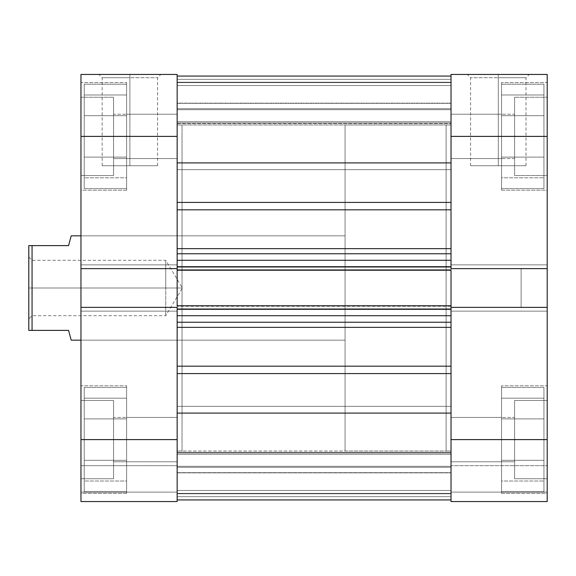 <?xml version="1.0" encoding="UTF-8"?>
<svg xmlns="http://www.w3.org/2000/svg" width="576" height="576" viewBox="0 0 576 576"><rect width="100%" height="100%" fill="white"/><g stroke="black" fill="none" stroke-linecap="round" stroke-linejoin="round"><path stroke-width="0.43" stroke-dasharray="2.88 2.16" d="M501.552 84.226L543.938 84.226L543.938 188.561L501.552 188.561L501.552 82.598L501.552 190.188L547.2 190.188L547.2 82.598L501.552 82.598L501.552 188.561L543.938 188.561L543.938 84.226L501.552 84.226M501.552 387.439L543.938 387.439L543.938 491.774L501.552 491.774L501.552 385.812L501.552 493.402L547.2 493.402L547.2 385.812L501.552 385.812L501.552 491.774L543.938 491.774L543.938 387.439L501.552 387.439M451.022 114.221L451.022 158.566L514.598 158.566L514.598 114.221L451.022 114.221L451.022 158.566L501.552 158.566L501.552 114.221L451.022 114.221L501.552 114.221L501.552 158.566L451.022 158.566L451.022 114.221L451.022 115.913L451.022 114.221L514.598 114.221L514.598 114.646L514.598 97.265L514.598 175.514L547.2 175.514L547.2 97.265L514.598 97.265L547.2 97.265L547.2 439.61L451.022 439.61L451.022 307.368L547.2 307.368L547.2 501.552L451.022 501.552L451.022 307.368L451.022 311.148L451.022 307.368L547.2 307.368L547.2 311.148L547.2 307.368L547.2 311.148L451.022 311.148L451.022 264.852L451.022 311.148L451.022 307.368L547.2 307.368L451.022 307.368L451.022 311.148L547.2 311.148L451.022 311.148L547.2 311.148L547.2 264.852L547.2 268.632L547.2 264.852L451.022 264.852L451.022 268.632L451.022 74.448L547.2 74.448L547.2 175.514L547.2 97.265L547.2 175.514L514.598 175.514L514.598 97.265L514.598 158.566L514.598 114.221L514.598 158.566L451.022 158.566L451.022 114.221M451.022 417.434L451.022 461.779L514.598 461.779L514.598 417.434L451.022 417.434L451.022 461.779L501.552 461.779L501.552 417.434L451.022 417.434L501.552 417.434L501.552 461.779L451.022 461.779L451.022 417.434L451.022 419.126L451.022 417.434L514.598 417.434L514.598 439.61L514.598 400.486L514.598 478.735L547.2 478.735L547.2 400.486L514.598 400.486L547.2 400.486L547.2 478.735L547.2 400.486L547.2 478.735L514.598 478.735L514.598 400.486L514.598 467.273L514.598 417.434L514.598 461.779L451.022 461.779L451.022 417.434M521.114 268.438L521.114 307.562L547.2 307.562L547.2 268.438L521.114 268.438L547.2 268.438L547.2 307.562L547.2 268.438L547.2 307.562L521.114 307.562L521.114 268.438M498.298 77.702L526.01 77.702L498.298 77.702L498.298 165.737L526.01 165.737L498.298 165.737L498.298 77.702L526.01 77.702L498.298 77.702L498.298 165.737L498.298 77.702L470.578 77.702L498.298 77.702L498.298 74.448L529.265 74.448L467.323 74.448L498.298 74.448L498.298 77.702L470.578 77.702L498.298 77.702M451.022 451.022L446.126 451.022L446.126 124.978L451.022 124.978L451.022 451.022L451.022 124.978L446.126 124.978L446.126 451.022L446.126 124.978L446.126 451.022L451.022 451.022L451.022 124.978L451.022 451.022L177.149 451.022L182.038 451.022L182.038 124.978L177.149 124.978L177.149 451.022L177.149 124.978L177.149 451.022L177.149 124.978L182.038 124.978L182.038 451.022L182.038 124.978L182.038 451.022L177.149 451.022L177.149 124.978L451.022 124.978L451.022 451.022L451.022 124.978L451.022 450.23L451.022 124.978L177.149 124.978L177.149 451.022L177.149 125.77L177.149 451.022L451.022 451.022M501.552 190.188L501.552 82.598L547.2 82.598L547.2 190.188L547.2 82.598L547.2 190.188L501.552 190.188M501.552 493.402L501.552 385.812L547.2 385.812L547.2 493.402L547.2 385.812L547.2 493.402L501.552 493.402M451.022 268.632L451.022 311.148L451.022 264.852L547.2 264.852L451.022 264.852L547.2 264.852L547.2 268.632L451.022 268.632L451.022 136.39L547.2 136.39L547.2 268.632L451.022 268.632L451.022 264.852L451.022 268.632L547.2 268.632L451.022 268.632L547.2 268.632L547.2 264.852L451.022 264.852L547.2 264.852L451.022 264.852L547.2 264.852L547.2 268.632L451.022 268.632L451.022 266.969L451.022 269.273L451.022 253.397L451.022 253.764L177.149 253.764L177.149 269.273L177.149 136.39L80.964 136.39L80.964 268.632L177.149 268.632L177.149 264.852L177.149 501.552L80.964 501.552L177.149 501.552L177.149 465.689L177.149 501.552L80.964 501.552L80.964 74.448L177.149 74.448L177.149 268.632L177.149 264.852L177.149 268.632L80.964 268.632L80.964 264.852L177.149 264.852L177.149 311.148L177.149 264.852L80.964 264.852L177.149 264.852L80.964 264.852L80.964 268.632L177.149 268.632L80.964 268.632L80.964 264.852L177.149 264.852L177.149 268.632L80.964 268.632L177.149 268.632M547.2 501.552L547.2 465.689L547.2 501.552L451.022 501.552L547.2 501.552L451.022 501.552L451.022 439.61L547.2 439.61L547.2 501.552L547.2 492.098L451.022 492.098L547.2 492.098L547.2 465.689L451.022 465.689L451.022 492.098L547.2 492.098L451.022 492.098L451.022 465.689L547.2 465.689L451.022 465.689L547.2 465.689L547.2 492.098L451.022 492.098L547.2 492.098L451.022 492.098L451.022 501.552L547.2 501.552L451.022 501.552L451.022 492.098L547.2 492.098L547.2 501.552M547.2 74.448L451.022 74.448L451.022 169.646L177.149 169.646L177.149 103.14L451.022 103.14L451.022 169.646L177.149 169.646L177.149 103.14L451.022 103.14L451.022 169.646L451.022 123.667L451.022 136.39L547.2 136.39L547.2 74.448M547.2 307.368L547.2 311.148L451.022 311.148L547.2 311.148L451.022 311.148L547.2 311.148L547.2 307.368L451.022 307.368L547.2 307.368M498.298 165.737L470.578 165.737L498.298 165.737M498.298 74.448L467.323 74.448L498.298 74.448M501.552 418.903L501.552 481.018L501.552 398.196L501.552 418.903L543.938 418.903L543.938 460.31L501.552 460.31L501.552 418.903L501.552 460.31L543.938 460.31L543.938 481.018L501.552 481.018L501.552 460.31L501.552 481.018L543.938 481.018L543.938 460.31L501.552 460.31L543.938 460.31L543.938 418.903L501.552 418.903L543.938 418.903L543.938 398.196L501.552 398.196L501.552 418.903L501.552 398.196L543.938 398.196L543.938 418.903L501.552 418.903M501.552 461.779L501.552 417.434L501.552 461.779M501.552 115.69L501.552 177.804L501.552 94.982L501.552 115.69L543.938 115.69L543.938 157.097L501.552 157.097L501.552 115.69L501.552 157.097L543.938 157.097L543.938 177.804L501.552 177.804L501.552 157.097L501.552 177.804L543.938 177.804L543.938 157.097L501.552 157.097L543.938 157.097L543.938 115.69L501.552 115.69L543.938 115.69L543.938 94.982L501.552 94.982L501.552 115.69L501.552 94.982L543.938 94.982L543.938 115.69L501.552 115.69M501.552 158.566L501.552 114.221L501.552 158.566M521.114 307.562L521.114 268.812L521.114 307.562M514.598 175.514L514.598 144.029L514.598 175.514M514.598 478.735L514.598 467.273L514.598 478.735M543.938 491.774L543.938 387.439L543.938 491.774M543.938 460.31L543.938 398.196L543.938 460.31M543.938 188.561L543.938 84.226L543.938 188.561M543.938 157.097L543.938 94.982L543.938 157.097M126.612 84.226L84.226 84.226L84.226 188.561L126.612 188.561L126.612 82.598L126.612 190.188L80.964 190.188L80.964 82.598L126.612 82.598L126.612 188.561L84.226 188.561L84.226 84.226L126.612 84.226M126.612 387.439L84.226 387.439L84.226 491.774L126.612 491.774L126.612 385.812L126.612 493.402L80.964 493.402L80.964 385.812L126.612 385.812L126.612 491.774L84.226 491.774L84.226 387.439L126.612 387.439M177.149 114.221L177.149 158.566L113.573 158.566L113.573 114.221L177.149 114.221L177.149 158.566L126.612 158.566L126.612 114.221L177.149 114.221L126.612 114.221L126.612 158.566L177.149 158.566L177.149 114.221L177.149 115.913L177.149 114.221L113.573 114.221L113.573 114.646L113.573 97.265L113.573 175.514L80.964 175.514L80.964 97.265L113.573 97.265L80.964 97.265L80.964 175.514L80.964 97.265L80.964 175.514L113.573 175.514L113.573 97.265L113.573 158.566L113.573 114.221L113.573 158.566L177.149 158.566L177.149 114.221M177.149 417.434L177.149 461.779L113.573 461.779L113.573 417.434L177.149 417.434L177.149 461.779L126.612 461.779L126.612 417.434L177.149 417.434L126.612 417.434L126.612 461.779L177.149 461.779L177.149 417.434L177.149 419.126L177.149 417.434L113.573 417.434L113.573 439.61L113.573 400.486L113.573 478.735L80.964 478.735L80.964 400.486L113.573 400.486L80.964 400.486L80.964 478.735L80.964 400.486L80.964 478.735L113.573 478.735L113.573 400.486L113.573 467.273L113.573 417.434L113.573 461.779L177.149 461.779L177.149 417.434M129.874 77.702L102.161 77.702L129.874 77.702L129.874 165.737L102.161 165.737L129.874 165.737L129.874 77.702L102.161 77.702L129.874 77.702L129.874 165.737L129.874 77.702L157.586 77.702L129.874 77.702L129.874 74.448L98.899 74.448L160.848 74.448L129.874 74.448L129.874 77.702L157.586 77.702L129.874 77.702M182.038 235.836L182.038 340.164L80.964 340.164L80.964 235.836L182.038 235.836L80.964 235.836L80.964 340.164L80.964 235.836L80.964 340.164L182.038 340.164L182.038 235.836M126.612 190.188L126.612 82.598L80.964 82.598L80.964 190.188L80.964 82.598L80.964 190.188L126.612 190.188M126.612 493.402L126.612 385.812L80.964 385.812L80.964 493.402L80.964 385.812L80.964 493.402L126.612 493.402M177.149 307.368L177.149 311.148L177.149 307.368L80.964 307.368L80.964 439.61L177.149 439.61L177.149 307.368L80.964 307.368L80.964 311.148L177.149 311.148L80.964 311.148L177.149 311.148L80.964 311.148L80.964 307.368L177.149 307.368L177.149 311.148L177.149 264.852L80.964 264.852L177.149 264.852L80.964 264.852L80.964 311.148L177.149 311.148L80.964 311.148L177.149 311.148L80.964 311.148L80.964 307.368L177.149 307.368L80.964 307.368L177.149 307.368L177.149 327.348L451.022 327.348L451.022 366.185L177.149 366.185L177.149 327.348L177.149 499.925L177.149 454.277L451.022 454.277L451.022 452.369L177.149 452.369L177.149 454.277L177.149 452.369L177.149 452.995L451.022 452.995L451.022 452.369L177.149 452.369L177.149 466.294L451.022 466.294L451.022 452.995L177.149 452.995L451.022 452.995L451.022 466.294L177.149 466.294L177.149 452.995L177.149 499.925L177.149 347.141L177.149 499.925L177.149 493.783L451.022 493.783L451.022 371.981L451.022 499.925L451.022 493.783L177.149 493.783L177.149 499.925L177.149 366.185L451.022 366.185L451.022 322.106L177.149 322.236L177.149 307.778L177.149 309.031L451.022 309.031L451.022 322.106L451.022 307.778L451.022 315.713L177.149 315.713L177.149 269.273M182.038 340.164L182.038 236.837L182.038 340.164M177.149 74.448L80.964 74.448L80.964 136.39L177.149 136.39L177.149 103.14L177.149 149.119L177.149 74.448M80.964 439.61L177.149 439.61L177.149 501.552L80.964 501.552L80.964 439.61M177.149 492.098L80.964 492.098L177.149 492.098L80.964 492.098L80.964 465.689L177.149 465.689L177.149 492.098L177.149 465.689L80.964 465.689L177.149 465.689L80.964 465.689L80.964 492.098L177.149 492.098L80.964 492.098L177.149 492.098L177.149 501.552L80.964 501.552L80.964 492.098L177.149 492.098L80.964 492.098L80.964 501.552L177.149 501.552L177.149 492.098M129.874 165.737L157.586 165.737L129.874 165.737M129.874 74.448L160.848 74.448L129.874 74.448M126.612 418.903L126.612 481.018L126.612 398.196L126.612 418.903L84.226 418.903L84.226 460.31L126.612 460.31L126.612 418.903L126.612 460.31L84.226 460.31L84.226 481.018L126.612 481.018L126.612 460.31L126.612 481.018L84.226 481.018L84.226 460.31L126.612 460.31L84.226 460.31L84.226 418.903L126.612 418.903L84.226 418.903L84.226 398.196L126.612 398.196L126.612 418.903L126.612 398.196L84.226 398.196L84.226 418.903L126.612 418.903M126.612 461.779L126.612 417.434L126.612 461.779M126.612 115.69L126.612 177.804L126.612 94.982L126.612 115.69L84.226 115.69L84.226 157.097L126.612 157.097L126.612 115.69L126.612 157.097L84.226 157.097L84.226 177.804L126.612 177.804L126.612 157.097L126.612 177.804L84.226 177.804L84.226 157.097L126.612 157.097L84.226 157.097L84.226 115.69L126.612 115.69L84.226 115.69L84.226 94.982L126.612 94.982L126.612 115.69L126.612 94.982L84.226 94.982L84.226 115.69L126.612 115.69M126.612 158.566L126.612 114.221L126.612 158.566M113.573 175.514L113.573 144.029L113.573 175.514M113.573 478.735L113.573 467.273L113.573 478.735M84.226 491.774L84.226 387.439L84.226 491.774M84.226 460.31L84.226 398.196L84.226 460.31M84.226 188.561L84.226 84.226L84.226 188.561M84.226 157.097L84.226 94.982L84.226 157.097M32.062 288L32.062 315.713L32.062 288L28.8 288L182.39 288L165.737 288L165.737 315.713L165.737 288L165.737 315.713L165.737 288L165.737 315.713L165.737 288L32.062 288L32.062 315.713L32.062 288L165.737 288L32.062 288L32.062 260.287L32.062 288L28.8 288L28.8 318.974L28.8 245.614L68.58 245.614L71.186 235.836L68.58 245.614L32.062 245.614L32.062 330.386L32.062 245.614L28.8 245.614L28.8 330.386L28.8 257.026L28.8 318.974L28.8 288L32.062 288L32.062 260.287L32.062 288M345.06 451.022L446.126 451.022L446.126 124.978L345.06 124.978L345.06 451.022L345.06 124.978L446.126 124.978L446.126 451.022L446.126 124.978L446.126 451.022L345.06 451.022L345.06 124.978L345.06 451.022M80.964 340.164L345.06 340.164L345.06 235.836L80.964 235.836L345.06 235.836L345.06 340.164L80.964 340.164M68.58 330.386L28.8 330.386L68.58 330.386L70.517 337.658L68.58 330.386M71.186 340.164L70.517 337.658L71.186 340.164M345.06 235.836L345.06 340.164L345.06 235.836M165.737 288L165.737 260.287L165.737 288L182.39 288L165.737 288L165.737 260.287L165.737 288M28.8 288L28.8 257.026L28.8 288M177.149 472.86L177.149 406.354L451.022 406.354L451.022 472.86L177.149 472.86L177.149 406.354L451.022 406.354L451.022 472.86L177.149 472.86L177.149 406.354L177.149 472.86L177.149 406.354L177.149 472.86L451.022 472.86L451.022 406.354L451.022 472.226L451.022 406.354L177.149 406.354L177.149 472.86L451.022 472.86L451.022 406.354L177.149 406.354L177.149 472.86M451.022 162.907L177.149 162.907L177.149 76.075L451.022 76.075L451.022 248.652L177.149 248.652L177.149 209.815L451.022 209.815L451.022 76.075L451.022 82.217L177.149 82.217L177.149 76.075L177.149 109.706L451.022 109.706L451.022 123.005L177.149 123.005L177.149 109.706L177.149 123.005L451.022 123.005L451.022 109.706L177.149 109.706L177.149 123.574L177.149 76.075L177.149 253.764L451.022 253.764L177.149 253.764L451.022 253.764L451.022 260.287L177.149 260.287L177.149 266.969L451.022 266.969L451.022 260.287L177.149 260.287L177.149 253.764L451.022 253.764L451.022 202.414L177.149 202.414L177.149 76.075L177.149 202.414L177.149 162.907L451.022 162.907M177.149 209.815L177.149 228.859L177.149 202.414L451.022 202.414L451.022 209.815L177.149 209.815L177.149 202.414L177.149 209.815M177.149 306.727L177.149 307.778L177.149 305.77L451.022 305.77L451.022 309.521L451.022 269.273M177.149 327.348L177.149 347.141L177.149 322.236L451.022 322.236L451.022 315.713L451.022 322.236L177.149 322.236L177.149 315.713L177.149 322.236L451.022 322.236L177.149 322.236L177.149 327.348L177.149 322.236L451.022 322.236L451.022 327.348L177.149 327.348M177.149 169.646L177.149 142.877L177.149 169.646L451.022 169.646L451.022 103.14L451.022 129.902L451.022 103.14L177.149 103.14L177.149 169.646L451.022 169.646L451.022 103.14L177.149 103.14L177.149 169.646M451.022 85.529L451.022 155.851L451.022 76.075L451.022 123.574L451.022 76.075L451.022 108.677L451.022 85.529L451.022 108.677L177.149 108.677L177.149 85.529L451.022 85.529L177.149 85.529L451.022 85.529L177.149 85.529L177.149 79.337L451.022 79.337L451.022 85.529L177.149 85.529L177.149 108.677L451.022 108.677L451.022 85.529L177.149 85.529L451.022 85.529L451.022 79.337L177.149 79.337L177.149 85.529L451.022 85.529M451.022 306.727L451.022 309.521L177.149 309.521L451.022 309.521L177.149 309.521L177.149 305.77L177.149 309.521L177.149 305.77L451.022 305.77L177.149 305.77L451.022 305.77L451.022 306.259L177.149 306.259L451.022 306.259L451.022 309.521L177.149 309.521L451.022 309.521L177.149 309.521L451.022 309.521L451.022 305.77L177.149 305.77L451.022 305.77L451.022 309.031L451.022 307.368M451.022 82.217L177.149 82.217L177.149 121.723L451.022 121.723L451.022 82.217L451.022 121.723L177.149 121.723L177.149 82.217L451.022 82.217L451.022 76.075L177.149 76.075L177.149 82.217L451.022 82.217M177.149 413.093L451.022 413.093L177.149 413.093M451.022 373.586L177.149 373.586L451.022 373.586L451.022 366.185L451.022 373.586M451.022 493.783L177.149 493.783L177.149 454.277L451.022 454.277L451.022 493.783L451.022 454.277L177.149 454.277L177.149 493.783L451.022 493.783M177.149 266.479L451.022 266.479L177.149 266.479L451.022 266.479L451.022 270.23L177.149 270.23L177.149 266.479L451.022 266.479L451.022 270.23L451.022 266.479L177.149 266.479L451.022 266.479L177.149 266.479L177.149 270.23L451.022 270.23L177.149 270.23L177.149 269.741L451.022 269.741L177.149 269.741L177.149 266.479L177.149 309.521L451.022 309.521L451.022 266.479L177.149 266.479M177.149 493.402L451.022 493.402L451.022 472.658L177.149 472.658L177.149 493.402L451.022 493.402L451.022 472.658L177.149 472.658L177.149 499.925L451.022 499.925L177.149 499.925L451.022 499.925L177.149 499.925L451.022 499.925L451.022 493.402L177.149 493.402L451.022 493.402L451.022 499.925L177.149 499.925L177.149 493.402M177.149 490.471L451.022 490.471L451.022 467.323L177.149 467.323L177.149 490.471L451.022 490.471L177.149 490.471L177.149 496.663L451.022 496.663L451.022 490.471L177.149 490.471L177.149 467.323L451.022 467.323L451.022 490.471L177.149 490.471L451.022 490.471L177.149 490.471L451.022 490.471L451.022 496.663L177.149 496.663L177.149 490.471M177.149 270.23L451.022 270.23L177.149 270.23L451.022 270.23L451.022 266.969L177.149 266.969L177.149 270.23M177.149 315.713L177.149 309.031L451.022 309.031L451.022 315.713L177.149 315.713M177.149 82.598L451.022 82.598L451.022 103.342L177.149 103.342L177.149 82.598L451.022 82.598L451.022 103.342L177.149 103.342L177.149 76.075L451.022 76.075L177.149 76.075L451.022 76.075L177.149 76.075L451.022 76.075L451.022 82.598L177.149 82.598L451.022 82.598L451.022 76.075L177.149 76.075L177.149 82.598M177.149 467.323L451.022 467.323L177.149 467.323M177.149 108.677L451.022 108.677L177.149 108.677M177.149 499.925L451.022 499.925L451.022 496.663L177.149 496.663L177.149 499.925L177.149 496.663L451.022 496.663L451.022 499.925L177.149 499.925L451.022 499.925M177.149 76.075L451.022 76.075L451.022 79.337L177.149 79.337L177.149 76.075L177.149 79.337L451.022 79.337L451.022 76.075L177.149 76.075M177.149 121.723L177.149 123.631L177.149 123.005L451.022 123.005L451.022 123.631L451.022 121.723L177.149 121.723L451.022 121.723L451.022 123.631L451.022 123.005L177.149 123.005L177.149 123.631L177.149 121.723M451.022 103.342L451.022 109.706L177.149 109.706L177.149 103.342L451.022 103.342L177.149 103.342L177.149 109.706L451.022 109.706L451.022 103.342M451.022 248.652L177.149 248.652L177.149 253.764L451.022 253.764L451.022 248.652M177.149 452.369L451.022 452.369L451.022 454.277L177.149 454.277L177.149 452.369L451.022 452.369L451.022 452.995L177.149 452.995L177.149 452.369M451.022 472.658L451.022 466.294L177.149 466.294L177.149 472.658L451.022 472.658L177.149 472.658L177.149 466.294L451.022 466.294L451.022 472.658M526.01 165.737L526.01 77.702L529.265 74.448M470.578 165.737L470.578 77.702L467.323 74.448M102.161 165.737L102.161 77.702L98.899 74.448M157.586 165.737L157.586 77.702L160.848 74.448M28.8 257.026L32.062 260.287L165.737 260.287L182.39 288L165.737 315.713L32.062 315.713L28.8 318.974M177.149 123.631L451.022 123.631L177.149 123.631"/><path stroke-width="0.86" d="M451.022 136.39L547.2 136.39L547.2 268.632L451.022 268.632L451.022 136.39L451.022 268.632L547.2 268.632L547.2 74.448L451.022 74.448L451.022 136.39L547.2 136.39L547.2 74.448L451.022 74.448L451.022 136.39M451.022 501.552L547.2 501.552L547.2 268.632L547.2 439.61L451.022 439.61L451.022 501.552L547.2 501.552L547.2 439.61L451.022 439.61L451.022 307.368L451.022 501.552M451.022 307.368L547.2 307.368L451.022 307.368L451.022 305.77L451.022 307.778M177.149 307.368L80.964 307.368L80.964 439.61L177.149 439.61L177.149 307.368L80.964 307.368L80.964 501.552L177.149 501.552L177.149 307.778M177.149 268.632L177.149 74.448L80.964 74.448L80.964 307.368L80.964 268.632L177.149 268.632L177.149 136.39L80.964 136.39L80.964 268.632L177.149 268.632L177.149 305.77L451.022 305.77L177.149 305.77L177.149 270.23L451.022 270.23L451.022 305.77L451.022 270.23L177.149 270.23L177.149 268.222M80.964 74.448L177.149 74.448L177.149 136.39L80.964 136.39L80.964 74.448M80.964 501.552L177.149 501.552L177.149 439.61L80.964 439.61L80.964 501.552M71.186 340.164L80.964 340.164L71.186 340.164L70.517 337.658L71.186 340.164M68.58 330.386L70.517 337.658L68.58 330.386L32.062 330.386L68.58 330.386M32.062 245.614L32.062 330.386L32.062 245.614L28.8 245.614L28.8 330.386L32.062 330.386L28.8 330.386L28.8 245.614L68.58 245.614L32.062 245.614M70.517 238.342L68.58 245.614L71.186 235.836L80.964 235.836L71.186 235.836L70.517 238.342M177.149 76.075L451.022 76.075L177.149 76.075M451.022 209.815L177.149 209.815L451.022 209.815M177.149 248.652L451.022 248.652L177.149 248.652M451.022 327.348L177.149 327.348L451.022 327.348M177.149 366.185L451.022 366.185L177.149 366.185M451.022 268.222L451.022 268.632M451.022 413.093L177.149 413.093L451.022 413.093M177.149 373.586L451.022 373.586L177.149 373.586M177.149 162.907L451.022 162.907L177.149 162.907M451.022 202.414L177.149 202.414L451.022 202.414M177.149 322.236L451.022 322.236L177.149 322.236M451.022 315.713L177.149 315.713L451.022 315.713M177.149 309.031L451.022 309.031L177.149 309.031M177.149 253.764L451.022 253.764L177.149 253.764M177.149 266.969L451.022 266.969L177.149 266.969M451.022 260.287L177.149 260.287L451.022 260.287M177.149 499.925L451.022 499.925"/></g></svg>
